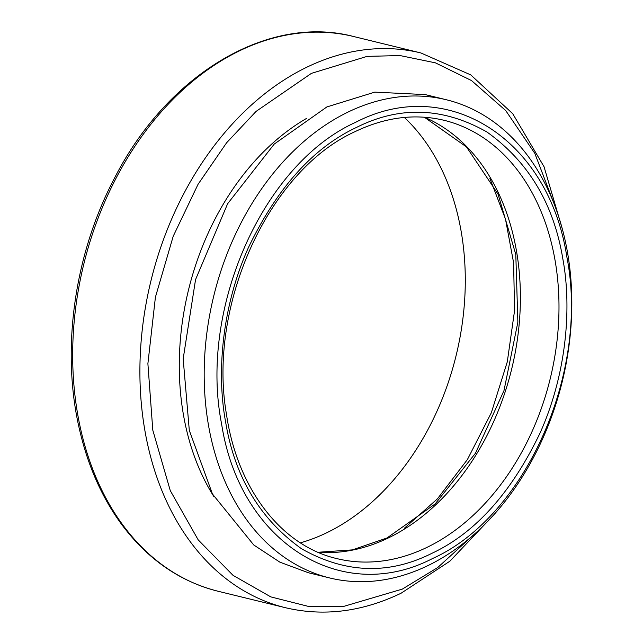 <?xml version="1.0" encoding="UTF-8"?>
<svg xmlns="http://www.w3.org/2000/svg" width="643" height="643" viewBox="0 0 643 643"><rect width="100%" height="100%" fill="white"/><g stroke="black" fill="none" stroke-linecap="round" stroke-linejoin="round"><path stroke-width="0.96" d="M214.087 496.91A237.781 173.353 -76.3 0 1 306.55 118.408M404.334 117.444A236.849 172.67 -76.3 0 1 459.898 337.977A236.849 172.67 -76.3 0 1 326.869 532.701A236.849 172.67 -76.3 0 1 300.385 542.829M489.837 178.264L505.478 219.07L513.612 262.818L514.553 310.673L507.295 361.824L491.332 412.758L467.405 459.552L437.441 498.823L404.278 528.313M329.57 577.928L308.407 572.752L279.882 562.167L253.728 544.951L212.439 493.969L189.307 430.432L183.175 358.834L195.552 279.592L227.614 203.759L274.248 144.064L326.853 106.947L374.789 92.134L425.248 94.593L446.411 99.769A246.116 179.421 -76.3 0 1 571.571 315.801A246.116 179.421 -76.3 0 1 427.973 565.575A246.116 179.421 -76.3 0 1 329.57 577.928A246.116 179.421 -76.3 0 1 213.693 296.254A246.116 179.421 -76.3 0 1 446.411 99.769M432.675 558.47C340.967 606.172 239.799 541.744 221.618 424.05C198.703 308.648 263.003 163.989 355.756 122.258C447.464 74.556 548.632 138.992 566.821 256.686C589.735 372.088 525.435 516.747 432.675 558.47M356.656 127.346C399.737 105.741 443.14 107.277 486.855 131.952C528.377 161.562 553.687 203.791 562.794 258.639C572.19 308.873 566.089 375.247 539.975 433.197C511.161 493.036 475.097 533.095 431.774 553.382C388.694 574.987 345.299 573.46 301.575 548.784C260.053 519.174 234.743 476.945 225.645 422.097C216.241 371.863 222.341 305.481 248.455 247.531C277.27 187.7 313.334 147.641 356.656 127.346M285.355 607.691A285.524 208.155 -76.3 0 1 150.928 280.919A285.524 208.155 -76.3 0 1 420.908 52.959L353.682 36.53A285.524 208.155 103.7 0 0 83.703 264.49A285.524 208.155 103.7 0 0 218.13 591.263L285.355 607.691C323.525 616.709 362.089 611.887 401.055 593.248L449.891 561.186L493.012 515.662M475.892 532.806L437.698 567.544L402.333 589.101L343.378 606.494L308.319 606.381L270.807 596.889L233.015 575.332L198.205 539.887L170.274 490.609L152.801 430.175L147.89 363.657L155.413 297.187L173.224 236.23L198.052 184.308L226.577 142.81L256.083 111.392L311.397 73.374L367.065 56.383L400.01 55.555L435.383 62.829L471.488 80.552L505.711 110.556L534.791 153.315L555.431 207.287M318.132 552.305A225.613 164.479 103.7 0 0 388.533 537.861A225.613 164.479 103.7 0 0 519.327 322.424A225.613 164.479 103.7 0 0 424.452 117.219M336.924 558.622C281.513 545.899 237.283 488.969 226.465 414.269C207.359 304.774 269.128 170.178 355.37 131.493C385.527 117.114 415.081 113.377 444.04 120.289A225.613 164.479 -76.3 0 1 558.767 318.325A225.613 164.479 -76.3 0 1 427.129 547.297A225.613 164.479 -76.3 0 1 336.972 558.63M353.682 36.53C268.059 13.929 167.14 74.451 114.358 178.449C74.395 254.162 60.972 349.43 79.242 428.391C87.609 465.186 101.666 497.087 121.39 524.085C147.472 559.161 179.718 581.553 218.13 591.263M420.908 52.959L470.78 74.909L512.736 113.723L544.034 166.714L562.721 230.387M424.34 117.211L466.488 146.942L498.052 194.154L515.799 254.491L517.864 322.151L503.991 390.582L475.49 453.186L435.158 503.935L386.998 537.982L352.452 549.878L318.028 552.265"/></g></svg>
